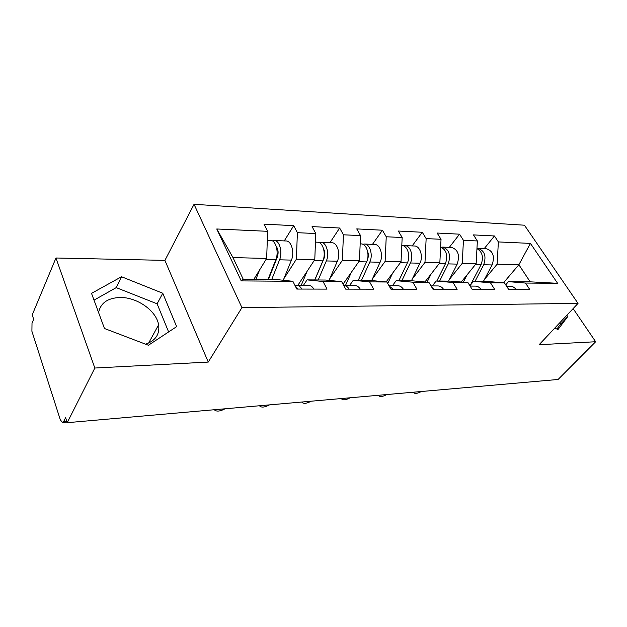 <?xml version="1.0" encoding="UTF-8"?>
<svg xmlns="http://www.w3.org/2000/svg" width="627" height="627" viewBox="0 0 627 627"><rect width="100%" height="100%" fill="white"/><g stroke="black" fill="none" stroke-linecap="round" stroke-linejoin="round"><path stroke-width="0.94" d="M145.566 344.168C155.543 340.743 159.893 334.293 158.607 324.81C156.491 310.851 137.086 297.088 120.031 297.488C107.711 297.974 100.563 302.998 98.588 312.552M55.968 257.995L94.826 368.033L208.258 362.077L164.917 260.377L55.968 257.995L32.228 314.856L33.662 319.276L32.016 323.187L31.906 331.268L60.357 419.925L62.551 422.504L63.711 421.415L65.592 417.653L67.222 422.684L558.108 379.468L595.65 341.746L573.117 308.594M164.917 260.377L194.049 204.316L524.438 225.203L578.023 303.39L241.928 307.638L194.049 204.316M253.802 279.407L266.663 258.434L232.985 257.595L216.762 228.98L241.23 280.904L292.872 281.296L296.798 289.063L327.035 289.11L323.054 281.523L307.058 279.877L303.437 285.34M216.762 228.98L267.611 231.316L263.983 224.137L293.695 225.665L284.258 240.909M283.898 278.662L296.391 259.178L297.386 232.688L293.695 225.665M297.386 232.688L315.796 233.534L312.074 226.606L339.654 228.024L329.943 242.696M329.755 278.749L342.366 260.33L343.431 234.804L339.654 228.024M343.431 234.804L360.533 235.587L356.739 228.902L382.407 230.219L372.485 244.358M372.438 278.882L385.119 261.404L386.24 236.771L382.407 230.219M386.24 236.771L402.173 237.508L398.325 231.034L422.269 232.264L412.182 245.909M412.268 279.054L424.981 262.399L426.148 238.605L422.269 232.264M426.148 238.605L441.032 239.287L437.137 233.032L459.536 234.177L449.332 247.359M449.528 279.25L462.232 263.332L463.447 240.321L459.536 234.177M463.447 240.321L477.366 240.964L473.456 234.898L494.444 235.971L484.154 248.715M484.452 279.454L497.125 264.202L498.371 241.928L494.444 235.971M498.371 241.928L530.434 243.401L557.599 283.302L525.504 283.059L508.442 281.641L505.707 284.846M323.054 281.523L341.684 281.664L345.704 289.133L373.676 289.172L369.616 281.876L386.89 282.009L390.974 289.196L416.931 289.235L412.817 282.205L428.868 282.322L432.998 289.259L457.154 289.298L453 282.511L467.961 282.62L472.123 289.321L494.648 289.353L490.471 282.793L504.445 282.895L508.63 289.368L529.69 289.4L525.504 283.059M297.872 285.316L314.778 259.641L296.391 259.178M307.058 279.877L325.538 280.042L341.684 281.664M314.778 259.641L315.796 233.534M343.04 284.18L359.443 260.761L342.366 260.33M369.616 281.876L353.26 280.285L349.537 285.544M353.26 280.285L370.408 280.434L386.89 282.009M359.443 260.761L360.533 235.587M386.13 281.938L401.029 261.796L385.119 261.404M412.817 282.205L396.178 280.661L392.384 285.732M396.178 280.661L412.151 280.802L428.868 282.322M401.029 261.796L402.173 237.508M424.926 281.97L439.841 262.768L424.981 262.399M453 282.511L436.165 281.014L432.309 285.904M436.165 281.014L451.064 281.139L467.961 282.62M439.841 262.768L441.032 239.287M461.253 282.032L476.144 263.677L462.232 263.332M490.471 282.793L473.503 281.335L469.889 285.724M473.503 281.335L487.438 281.46L504.445 282.895M476.144 263.677L477.366 240.964M503.481 282.816L518.874 264.751L497.125 264.202M508.442 281.641L530.207 281.837L518.874 264.751L530.434 243.401M557.599 283.302L530.207 281.837M94.826 368.033L67.222 422.684M208.258 362.077L241.928 307.638M578.023 303.39L539.126 344.709L595.65 341.746M232.985 257.595L243.26 279.321L277.158 279.611L292.872 281.296M266.663 258.434L267.611 231.316M241.23 280.904L243.26 279.321M554.762 328.093L557.991 329.536L567.741 316.572L566.855 315.248M162.769 293.24L121.528 276.734L91.518 293.358L104.466 328.501L148.419 345.258L176.642 326.643L162.769 293.24L157.118 303.813L116.222 287.621L94.019 300.137M556.894 329.042L560.562 324.175L559.692 322.866M560.562 324.175L567.741 316.572M168.616 331.934L157.118 303.813M116.222 287.621L121.528 276.734M413.53 392.196C414.376 394.03 416.979 393.803 421.352 391.507M515.99 289.384C514.414 287.323 512.533 286.28 510.339 286.249L506.6 286.233M476.959 248.637C482.39 251.811 483.754 257.164 481.058 264.688L470.399 285.105M467.178 274.728L463.314 282.213M476.959 248.566L478.135 248.48C484.64 250.675 486.497 256.098 483.707 264.751L475.015 281.351M478.135 248.48L486.544 248.809C493.049 250.988 494.907 256.365 492.117 264.955L483.409 281.421M378.536 395.276C379.562 397.157 382.329 396.915 386.835 394.548M480.964 289.329C479.396 287.205 477.523 286.124 475.344 286.1L470.109 286.077M341.339 398.553C342.577 400.473 345.524 400.214 350.164 397.777M433.876 289.259L431.619 286.939M443.524 289.274C441.964 287.08 440.107 285.959 437.944 285.936L431 285.904M301.736 402.04C303.209 404.007 306.344 403.725 311.141 401.209M393.043 289.204L389.124 285.943M403.396 289.219C401.852 286.939 400.018 285.787 397.879 285.755L388.999 285.716M259.476 405.755C261.216 407.769 264.563 407.479 269.524 404.87M349.153 289.141C347.64 286.758 345.845 285.551 343.753 285.52L354.858 285.567C356.959 285.598 358.769 286.79 360.29 289.157M214.293 409.737C216.331 411.798 219.912 411.484 225.046 408.788M301.838 289.071C300.364 286.594 298.601 285.34 296.571 285.309L295.051 285.606M313.853 289.086C312.364 286.633 310.6 285.395 308.547 285.363L296.571 285.309M298.044 289.063L295.246 285.998M440.632 247.077C446.542 249.899 448.133 255.487 445.413 263.826L436.815 281.014M431.11 274.015L427.073 282.166M441.29 247.242L442.693 247.101C449.144 249.35 450.993 254.946 448.242 263.896L439.637 281.037M442.693 247.101L451.652 247.446C458.118 249.687 459.975 255.236 457.208 264.116L448.579 281.115M401.797 245.502L401.844 245.502C407.417 245.329 410.865 256.122 407.346 262.909L398.866 280.684M392.58 273.215L387.737 283.506M403.357 245.8L404.862 245.619C410.434 245.447 413.891 256.208 410.364 262.979L401.876 280.708M404.862 245.619L414.431 245.996C420.027 245.831 423.484 256.498 419.949 263.207L411.43 280.794M408.553 258.982L408.694 254.64M368.339 254.985L367.986 255.487M360.172 243.872L361.152 243.911C366.638 243.723 370.048 254.883 366.591 261.921L358.276 280.324M351.347 272.322L345.461 285.528M362.774 244.271L364.381 244.036C369.875 243.848 373.284 254.985 369.828 262L361.497 280.355M364.381 244.036L374.632 244.436C380.15 244.256 383.575 255.291 380.095 262.243L371.67 280.551M367.391 259.672L367.5 259.421C368.566 256.796 368.613 254.17 367.641 251.545M324.817 255.228L324.049 256.372M315.459 242.132L317.505 242.21C322.874 241.998 326.236 253.567 322.866 260.863L314.754 279.948M307.097 271.303L301.234 285.332M319.245 242.641L320.977 242.343C326.353 242.132 329.716 253.669 326.338 260.942L318.21 279.971M320.977 242.343L331.981 242.774C337.389 242.571 340.767 254.006 337.365 261.208L329.042 280.394M314.848 279.948L324.057 258.277C325.264 254.93 325.115 251.827 323.61 248.974M277.479 256.678L276.146 258.818M267.298 240.243L270.582 240.376C275.794 240.141 279.086 252.14 275.817 259.719L267.972 279.532M259.492 270.127L255.879 279.43M272.447 240.917L274.312 240.517C279.54 240.29 282.84 252.258 279.564 259.813L271.695 279.564M274.312 240.517L286.155 240.98C291.422 240.76 294.737 252.618 291.437 260.103L283.255 280.269M268.427 279.54L277.338 257.054C278.631 252.947 278.286 249.452 276.295 246.544M63.711 421.415L66.728 421.148M481.058 264.688L475.431 264.555M492.117 264.955L483.707 264.751M445.413 263.826L439.135 263.677M457.208 264.116L448.242 263.896M407.346 262.909L400.339 262.737M419.949 263.207L410.364 262.979M366.591 261.921L358.762 261.725M380.095 262.243L369.828 262M322.866 260.863L314.111 260.652M337.365 261.208L326.338 260.942M276.993 247.579L276.57 247.563M275.817 259.719L266.02 259.484M291.437 260.103L279.564 259.813M158.607 324.81L148.638 343.055M67.042 422.112L62.551 422.504"/></g></svg>
